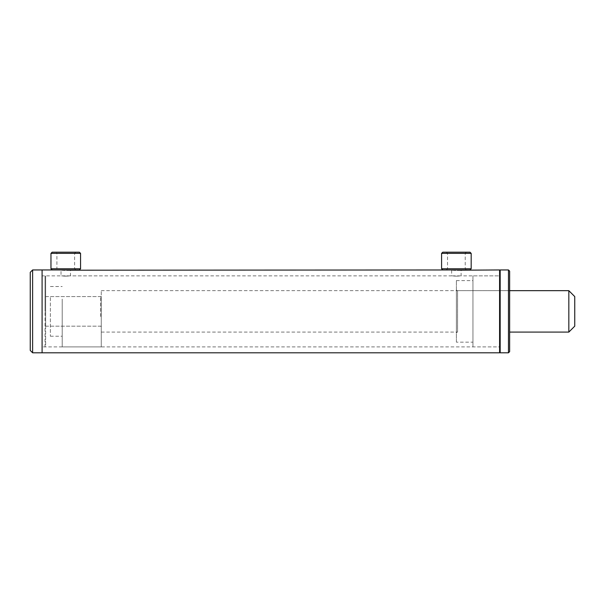 <?xml version="1.0" encoding="UTF-8"?>
<svg xmlns="http://www.w3.org/2000/svg" width="605" height="605" viewBox="0 0 605 605"><rect width="100%" height="100%" fill="white"/><g stroke="black" fill="none" stroke-linecap="round" stroke-linejoin="round"><path stroke-width="0.45" stroke-dasharray="3.02 2.27" d="M55.728 252.194L65.763 252.194L55.728 252.194L56.915 253.374L65.763 253.374L56.915 253.374L56.915 268.764L65.763 268.764L56.915 268.764L55.728 269.951L61.823 270.034M62.413 270.087L63.139 270.14M63.933 270.178L65.007 270.216M65.763 276.183L61.029 275.865L70.498 275.865L65.763 276.183M469.994 269.951L452.442 270.034M453.032 270.087L453.758 270.14M454.552 270.178L455.625 270.216M456.382 276.183L451.648 275.865L461.116 275.865L456.382 276.183M500.176 270.541L500.176 352.216L500.176 270.541M45.64 276.462L45.64 311.378L45.64 276.462L45.05 275.865L45.05 311.378L45.05 275.865L42.085 275.865L42.085 346.892L42.085 275.865L61.029 275.865L61.029 269.951M68.373 270.14L70.498 269.951L70.498 275.865L451.648 275.865L451.648 269.951M458.998 270.14L461.116 269.951L461.116 275.865L500.176 275.865L500.176 346.892L500.176 275.865L500.176 346.892L500.176 275.865L472.951 275.865L472.951 346.892L500.176 346.892L42.085 346.892L42.085 311.378L42.085 352.806L42.085 269.951L42.085 346.892L45.05 346.892L45.05 311.378L45.05 346.892L45.64 346.294L45.64 311.378L45.64 346.294M66.686 270.208L67.594 270.178M457.304 270.208L458.212 270.178M499.586 352.806L499.586 269.951M574.75 326.171L574.75 296.579M568.829 332.092L568.829 290.665M101.269 331.669L101.269 290.665L101.269 331.669M45.64 325.868L45.64 296.579L45.64 325.868M101.269 325.868L101.269 296.579L101.269 325.868M79.376 252.194L52.151 252.194M80.556 253.374L50.964 253.374M80.556 268.764L50.964 268.764M79.376 269.951L52.151 269.951M65.763 253.374L74.612 253.374L65.763 253.374M65.763 268.764L74.612 268.764L65.763 268.764M454.703 252.194L466.41 252.194L454.703 252.194M457.864 253.374L447.534 253.374L457.864 253.374M458.061 269.951L446.346 269.951L458.061 269.951M454.899 268.764L465.23 268.764L454.899 268.764M469.994 252.194L442.769 252.194M471.174 253.374L441.582 253.374M471.174 268.764L441.582 268.764M101.269 332.092L457.561 332.092A1.187 1.187 0 0 0 456.382 333.279L456.382 289.477A1.187 1.187 0 0 0 457.561 290.665L457.561 332.092L457.561 290.665L509.644 290.665L509.644 332.092L509.644 290.665L101.269 290.665M456.382 289.477L456.382 333.279M456.382 342.15L456.382 280.599L456.382 342.15L472.951 342.15L472.951 280.599L472.951 342.15M456.382 280.599L472.951 280.599M472.951 346.892L472.951 275.865M509.644 351.626L509.644 271.131M508.465 352.806L508.465 269.951M500.176 352.806L500.176 269.951M50.374 302.78L50.374 336.236L50.374 302.78M62.209 302.78L62.209 336.236L62.209 302.78M100.68 316.491L100.68 296.579L100.68 316.491M50.374 316.491L50.374 296.579L50.374 316.491M101.269 316.695L101.269 295.989L101.269 316.695M62.209 299.097L62.209 346.892L62.209 299.097M101.269 299.097L101.269 346.892L101.269 299.097M32.617 269.951L32.617 352.806M30.25 272.318L30.25 350.439M45.64 326.171L101.269 326.171M45.64 296.579L101.269 296.579M75.791 269.951L74.612 268.764L74.612 253.374L75.791 252.194M446.346 269.951L447.534 268.764L447.534 253.374L446.346 252.194M466.41 269.951L465.23 268.764L465.23 253.374L466.41 252.194M50.374 336.236L62.209 336.236M50.374 296.579L100.68 296.579L101.269 295.989M62.209 346.892L101.269 346.892M62.209 275.865L101.269 275.865M50.374 326.171L100.68 326.171L101.269 326.768M50.374 286.52L62.209 286.52"/><path stroke-width="0.91" d="M61.823 270.034L62.413 270.087M63.139 270.14L63.933 270.178M65.007 270.216L61.029 269.951M452.442 270.034L453.032 270.087M453.758 270.14L454.552 270.178M455.625 270.216L451.648 269.951M500.176 270.541L499.586 269.951L499.586 352.806L500.176 352.216M32.617 352.806L32.617 269.951L30.25 272.318L30.25 350.439L32.617 352.806L42.085 352.806L42.085 269.951L42.085 352.806L499.586 352.806M457.304 270.208L499.586 269.951M66.686 270.208L469.994 269.951L471.174 268.764L471.174 253.374L441.582 253.374L441.582 268.764L471.174 268.764M32.617 269.951L55.728 269.951M67.594 270.178L68.373 270.14M458.212 270.178L458.998 270.14M568.829 290.665L574.75 296.579L574.75 326.171L568.829 332.092L568.829 290.665L509.644 290.665M50.964 253.374L52.151 252.194L79.376 252.194L80.556 253.374L50.964 253.374L50.964 268.764L80.556 268.764L80.556 253.374M50.964 268.764L52.151 269.951L79.376 269.951L80.556 268.764M441.582 253.374L442.769 252.194L469.994 252.194L471.174 253.374M500.176 269.951L500.176 352.806L508.465 352.806L508.465 269.951L500.176 269.951M508.465 269.951L509.644 271.131L509.644 351.626L508.465 352.806M509.644 332.092L568.829 332.092M442.769 269.951L441.582 268.764"/></g></svg>
